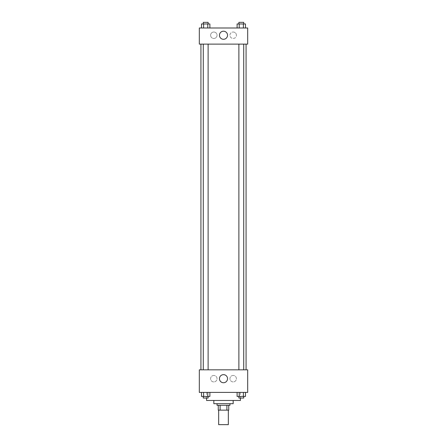 <?xml version="1.0" encoding="UTF-8"?>
<svg xmlns="http://www.w3.org/2000/svg" width="447" height="447" viewBox="0 0 447 447"><rect width="100%" height="100%" fill="white"/><g stroke="black" fill="none" stroke-linecap="round" stroke-linejoin="round"><path stroke-width="0.34" stroke-dasharray="2.23 1.68" d="M228.339 424.65L218.661 424.65M228.339 410.139L218.661 410.139L228.339 410.139M220.108 410.139L218.259 410.139L218.259 405.3L220.108 405.3L220.108 410.139L228.741 410.139M226.892 405.3L220.108 405.3L226.892 405.3L226.892 410.139M220.108 405.3L218.259 405.3M217.052 405.3L229.948 405.3M213.828 403.686L233.172 403.686M206.57 400.462L240.43 400.462M223.5 392.399L206.57 392.399L223.5 392.399M199.312 392.399L247.688 392.399L247.688 369.825L199.312 369.825L199.312 392.399M237.111 392.399L237.111 396.433L239.206 396.433L237.111 396.433L239.206 396.433L239.206 392.399L243.397 392.399L237.111 392.399L245.492 392.399L237.111 392.399L239.206 392.399L239.206 396.433L245.492 396.433L243.397 396.433L245.492 396.433L245.492 392.399L243.397 392.399L243.397 396.433L239.206 396.433L243.397 396.433L243.397 392.399L245.492 392.399L239.206 392.399L245.492 392.399M209.889 392.399L201.508 392.399L207.794 392.399L207.794 396.433L209.889 396.433L207.794 396.433L209.889 396.433L209.889 392.399L201.508 392.399L203.603 392.399L203.603 396.433L207.794 396.433L203.603 396.433L207.794 396.433L207.794 392.399L207.794 396.433M199.312 376.279L199.312 379.101L199.317 376.279M223.5 382.738A4.045 4.045 0 0 0 227.003 376.676A4.045 4.045 0 0 0 219.997 376.676A4.045 4.045 0 0 0 223.5 382.738M247.688 376.279L247.688 379.101L247.683 376.279M213.828 375.469A3.224 3.224 0 0 0 211.034 380.308A3.224 3.224 0 0 0 216.616 380.308A3.224 3.224 0 0 0 213.828 375.469A3.224 3.224 0 0 1 216.616 380.308A3.224 3.224 0 0 1 211.034 380.308A3.224 3.224 0 0 1 213.828 375.469M233.172 375.469A3.224 3.224 0 0 0 230.384 380.308A3.224 3.224 0 0 0 235.966 380.308A3.224 3.224 0 0 0 233.172 375.469A3.224 3.224 0 0 1 235.966 380.308A3.224 3.224 0 0 1 230.384 380.308A3.224 3.224 0 0 1 233.172 375.469M238.882 369.825L243.721 369.825L238.882 369.825L243.721 369.825L238.882 369.825L238.882 44.119L243.721 44.119L238.882 44.119M208.118 369.825L203.279 369.825L208.118 369.825L203.279 369.825L208.118 369.825L208.118 44.119L203.279 44.119L208.118 44.119M246.073 369.825L200.927 369.825L246.073 369.825M246.073 44.119L200.927 44.119L246.073 44.119M243.721 44.119L243.721 369.825M247.688 44.119L199.312 44.119L199.312 27.993L247.688 27.993L247.688 44.119M210.598 35.252A3.224 3.224 0 0 0 213.828 38.476A3.224 3.224 0 0 0 217.052 35.252A3.224 3.224 0 0 0 213.828 32.022A3.224 3.224 0 0 0 210.598 35.252M236.402 35.252A3.224 3.224 0 0 0 233.172 32.022A3.224 3.224 0 0 0 229.948 35.252A3.224 3.224 0 0 0 233.172 38.476A3.224 3.224 0 0 0 236.402 35.252M237.111 27.993L245.492 27.993L237.111 27.993L245.492 27.993L237.111 27.993L245.492 27.993L237.111 27.993L237.111 23.965L245.492 23.965L243.397 23.965L243.397 27.993L243.397 23.965L239.206 23.965L239.206 27.993L239.206 23.965L237.111 23.965L245.492 23.965L245.492 27.993M201.508 27.993L209.889 27.993L201.508 27.993L209.889 27.993L201.508 27.993L201.508 23.965L209.889 23.965L207.794 23.965L207.794 27.993L207.794 23.965L203.603 23.965L203.603 27.993L203.603 23.965L201.508 23.965L209.889 23.965L209.889 27.993M213.828 32.022A3.224 3.224 0 0 1 216.616 36.861A3.224 3.224 0 0 1 211.034 36.861A3.224 3.224 0 0 1 213.828 32.022M233.172 32.022A3.224 3.224 0 0 1 235.966 36.861A3.224 3.224 0 0 1 230.384 36.861A3.224 3.224 0 0 1 233.172 32.022M199.312 40.487L199.312 34.844L199.317 40.487M247.688 34.844L247.688 40.487L247.683 34.844M227.545 35.252A4.045 4.045 0 0 0 221.477 31.748A4.045 4.045 0 0 0 221.477 38.749A4.045 4.045 0 0 0 227.545 35.252M243.721 23.965L238.882 23.965L243.721 23.965L238.882 23.965L243.721 23.965L243.721 22.35L238.882 22.35L243.721 22.35L238.882 22.35L238.882 23.965M208.118 23.965L203.279 23.965L208.118 23.965L203.279 23.965L208.118 23.965L208.118 22.35L203.279 22.35L208.118 22.35L203.279 22.35L203.279 23.965M243.397 23.965L243.397 27.993M239.206 23.965L239.206 27.993M207.794 23.965L207.794 27.993M203.603 23.965L203.603 27.993M243.721 396.433L238.882 396.433L243.721 396.433L238.882 396.433L243.721 396.433L243.721 398.042L238.882 398.042L243.721 398.042L238.882 398.042L238.882 396.433M201.508 392.399L203.603 392.399L201.508 392.399L201.508 396.433L203.603 396.433L201.508 396.433L203.603 396.433L203.603 392.399L207.794 392.399L201.508 392.399L207.794 392.399M208.118 396.433L203.279 396.433L208.118 396.433L203.279 396.433L208.118 396.433L208.118 398.042L203.279 398.042L208.118 398.042L203.279 398.042L203.279 396.433M243.397 392.399L243.397 396.433M239.206 392.399L239.206 396.433M203.603 392.399L203.603 396.433M206.57 392.399L206.57 398.042M240.43 392.399L240.43 398.042M203.279 44.119L203.279 369.825"/><path stroke-width="0.67" d="M218.661 410.139L218.661 424.65L228.339 424.65L228.339 410.139M226.892 405.3L226.892 410.139L218.259 410.139L218.259 405.3M226.892 410.139L228.741 410.139L228.741 405.3L228.741 410.139M229.948 403.686L229.948 405.3L217.052 405.3L217.052 403.686M220.108 405.3L220.108 410.139M233.172 400.462L233.172 403.686L213.828 403.686L213.828 400.462M240.43 398.042L240.43 400.462L206.57 400.462L206.57 398.042M247.688 392.399L199.312 392.399L199.312 369.825L247.688 369.825L247.688 392.399M223.5 382.738A4.045 4.045 0 0 1 219.997 376.676A4.045 4.045 0 0 1 227.003 376.676A4.045 4.045 0 0 1 223.5 382.738M246.073 44.119L246.073 369.825M238.882 369.825L238.882 44.119M208.118 44.119L208.118 369.825M247.688 44.119L199.312 44.119L199.312 27.993L247.688 27.993L247.688 44.119M227.545 35.252A4.045 4.045 0 0 1 221.477 38.749A4.045 4.045 0 0 1 221.477 31.748A4.045 4.045 0 0 1 227.545 35.252M245.492 27.993L245.492 23.965L237.111 23.965L237.111 27.993M243.397 23.965L243.397 27.993M239.206 23.965L239.206 27.993M238.882 23.965L238.882 22.35L243.721 22.35L243.721 23.965M209.889 27.993L209.889 23.965L201.508 23.965L201.508 27.993M207.794 23.965L207.794 27.993M203.603 23.965L203.603 27.993M203.279 23.965L203.279 22.35L208.118 22.35L208.118 23.965M245.492 392.399L245.492 396.433L237.111 396.433L237.111 392.399M243.397 392.399L243.397 396.433M239.206 392.399L239.206 396.433M243.721 396.433L243.721 398.042L238.882 398.042L238.882 396.433M209.889 392.399L209.889 396.433L201.508 396.433L201.508 392.399M207.794 392.399L207.794 396.433M203.603 392.399L203.603 396.433M208.118 396.433L208.118 398.042L203.279 398.042L203.279 396.433M200.927 44.119L200.927 369.825M243.721 369.825L243.721 44.119M203.279 44.119L203.279 369.825"/></g></svg>
